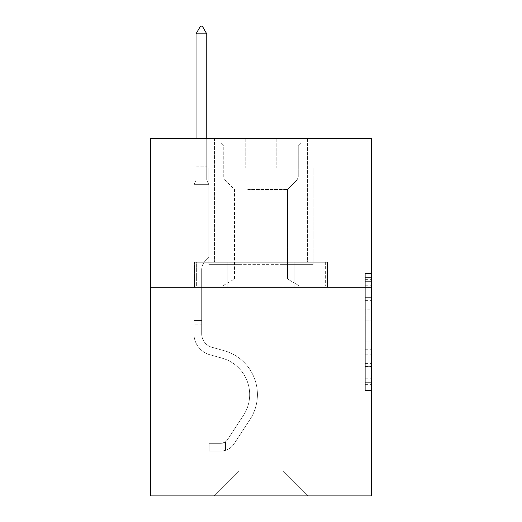 <?xml version="1.0" encoding="UTF-8"?>
<svg xmlns="http://www.w3.org/2000/svg" width="522" height="522" viewBox="0 0 522 522"><rect width="100%" height="100%" fill="white"/><g stroke="black" fill="none" stroke-linecap="round" stroke-linejoin="round"><path stroke-width="0.39" stroke-dasharray="2.61 1.96" d="M365.309 309.174L365.309 327.894L371.266 327.894L371.266 384.642L371.266 279.335L371.266 327.894L365.309 327.894L365.309 277.58L365.309 390.495L365.309 273.482L365.309 382.306L371.266 382.306L365.309 382.306L371.266 382.306L365.309 382.306L365.309 363.58L365.309 390.495L371.266 390.495L371.266 273.482L371.266 382.013L371.266 336.083L365.309 336.083L371.266 336.083L371.266 363.58L371.266 281.671L365.309 281.671L371.266 281.671L371.266 390.495L371.266 279.335L371.266 390.495L365.309 390.495L365.309 273.482L371.266 273.482L371.266 279.335L371.266 273.482L371.266 279.335L371.266 273.482L371.266 277.58L371.266 273.482L365.309 273.482L365.309 281.671L371.266 281.671L365.309 281.671L365.309 309.174L371.266 309.174M307.491 138.278L307.491 262.253L214.509 262.253L307.491 262.253L214.509 262.253L307.491 262.253L307.491 138.278L214.509 138.278L214.509 262.253L214.509 138.278L307.491 138.278M371.266 320.873L371.266 315.02L371.266 320.873L365.309 320.873L365.309 297.325L365.309 366.653L365.309 349.251L371.266 349.251L365.309 349.251L365.309 390.495L371.266 390.495L365.309 390.495L371.266 390.495L365.309 390.495L365.309 273.482L371.266 273.482L365.309 273.482L371.266 273.482L365.309 273.482L365.309 320.873L371.266 320.873M371.266 287.283L371.266 495.9L150.734 495.9L150.734 287.283L371.266 287.283L371.266 138.278L276.797 138.278L371.266 138.278L371.266 168.077L371.266 138.278L150.734 138.278L245.203 138.278L150.734 138.278L150.734 287.283L371.266 287.283L150.734 287.283M283.055 264.634L283.055 470.864L308.084 495.9L328.057 495.9L328.057 168.077L313.154 168.077L328.057 168.077L313.154 168.077L328.057 168.077L313.154 168.077L328.057 168.077L313.154 168.077L328.057 168.077L313.154 168.077L328.057 168.077L313.154 168.077L328.057 168.077L328.057 495.9L328.057 168.077L328.057 495.9L328.057 168.077L328.057 495.9L328.057 168.077L328.057 495.9L328.057 168.077L328.057 495.9L328.057 168.077L328.057 495.9L213.916 495.9L308.084 495.9L283.055 470.864L308.084 495.9L283.055 470.864L308.084 495.9L283.055 470.864L308.084 495.9L283.055 470.864L308.084 495.9L283.055 470.864L308.084 495.9L283.055 470.864L238.945 470.864L238.945 264.634L238.945 470.864L238.945 264.634L238.945 470.864L213.916 495.9L238.945 470.864L213.916 495.9L238.945 470.864L238.945 264.634L283.055 264.634L283.055 470.864L308.084 495.9L283.055 470.864L283.055 264.634L283.055 470.864L283.055 264.634L283.055 470.864L283.055 264.634L283.055 470.864L283.055 264.634L283.055 470.864L283.055 264.634L283.055 470.864L283.055 264.634L208.846 264.634L208.846 168.077L193.943 168.077L193.943 495.9L213.916 495.9L193.943 495.9L213.916 495.9L193.943 495.9L213.916 495.9L193.943 495.9L213.916 495.9L193.943 495.9L213.916 495.9L193.943 495.9L213.916 495.9L193.943 495.9L193.943 168.077L193.943 495.9L193.943 168.077L193.943 495.9L193.943 168.077L193.943 495.9L193.943 168.077L193.943 495.9L193.943 168.077L193.943 495.9L193.943 168.077L208.846 168.077L193.943 168.077L208.846 168.077L193.943 168.077L208.846 168.077L193.943 168.077L208.846 168.077L193.943 168.077L208.846 168.077L193.943 168.077L208.846 168.077L208.846 264.634L208.846 168.077L208.846 264.634L208.846 168.077L208.846 264.634L208.846 168.077L208.846 264.634L208.846 168.077L208.846 264.634L208.846 168.077L208.846 264.634L238.945 264.634L208.846 264.634L238.945 264.634L208.846 264.634L238.945 264.634L208.846 264.634L238.945 264.634L208.846 264.634L238.945 264.634L208.846 264.634L238.945 264.634L238.945 470.864L213.916 495.9L238.945 470.864L238.945 264.634L238.945 470.864L213.916 495.9L238.945 470.864L238.945 264.634L238.945 470.864L213.916 495.9L238.945 470.864L238.945 264.634L238.945 470.864L213.916 495.9L238.945 470.864L238.945 264.634L238.945 470.864L213.916 495.9L238.945 470.864L283.055 470.864L283.055 264.634L313.154 264.634L283.055 264.634M245.203 168.077L150.734 168.077L245.203 168.077L245.203 138.278L245.203 168.077M150.734 168.077L150.734 138.278L150.734 168.077M276.797 168.077L371.266 168.077L276.797 168.077L276.797 138.278L276.797 168.077M313.154 168.077L313.154 264.634L313.154 168.077M227.794 287.283L327.418 287.283L194.582 287.283L227.794 287.283L227.794 262.253L194.582 262.253L327.418 262.253L227.794 262.253L227.794 287.283L227.794 262.253L294.206 262.253L294.206 287.283L327.418 287.283L294.206 287.283L294.206 262.253L327.418 262.253L327.418 287.283L327.418 262.253L194.582 262.253L194.582 287.283L194.582 262.253L227.794 262.253L227.794 287.283M365.309 327.894L371.266 327.894L365.309 327.894M365.309 277.58L365.309 273.482L365.309 277.58L371.266 277.58L365.309 277.58M365.309 366.359L365.309 341.936L365.309 366.359L371.266 366.359L365.309 366.359M365.309 341.936L365.309 336.083L371.266 336.083L365.309 336.083L365.309 341.936L371.266 341.936L365.309 341.936M365.309 297.325L365.309 281.671L365.309 297.325L371.266 297.325L365.309 297.325M365.309 273.482L371.266 273.482L365.309 273.482L365.309 279.335L365.309 273.482L371.266 273.482M365.309 390.495L371.266 390.495L365.309 390.495L365.309 384.642L365.309 390.495M294.206 262.253L294.206 287.283L294.206 262.253M193.943 324.123L193.943 184.644L208.846 184.644L208.846 257.366L205.485 260.726A12.952 12.952 0 0 0 201.694 269.881A12.952 12.952 0 0 1 205.485 260.726L208.846 257.366L208.846 184.644L206.758 180.116L206.758 166.786L206.758 180.116L208.846 184.644L208.846 257.366L205.485 260.726A12.952 12.952 0 0 0 201.694 269.881A12.952 12.952 0 0 1 205.485 260.726L208.846 257.366L208.846 184.644L206.758 180.116L206.758 164.978L206.758 180.116L208.846 184.644L208.846 257.366L205.485 260.726A12.952 12.952 0 0 0 201.694 269.881A12.952 12.952 0 0 1 205.485 260.726L208.846 257.366L208.846 184.644L206.758 180.116L206.758 33.852L206.758 180.116L208.846 184.644L208.846 257.366L205.485 260.726A12.952 12.952 0 0 0 201.694 269.881A12.952 12.952 0 0 1 205.485 260.726L208.846 257.366L208.846 184.644L206.758 180.116L206.758 33.852L196.031 33.852L196.031 180.116L193.943 184.644L208.846 184.644L208.846 257.366L205.485 260.726A12.952 12.952 0 0 0 201.694 269.881A12.952 12.952 0 0 1 205.485 260.726L208.846 257.366L208.846 184.644L206.758 180.116L208.846 184.644L208.846 257.366L205.485 260.726A12.952 12.952 0 0 0 201.694 269.881A12.952 12.952 0 0 1 205.485 260.726L208.846 257.366L208.846 184.644L206.758 180.116L206.758 166.786L206.758 180.116L208.846 184.644L193.943 184.644L196.031 180.116L196.031 33.852L206.758 33.852L202.288 26.1L200.5 26.1L202.288 26.1L200.5 26.1L196.031 33.852L196.031 180.116L193.943 184.644L208.846 184.644L193.943 184.644L196.031 180.116L196.031 33.852L206.758 33.852L202.288 26.1L200.5 26.1L196.031 33.852L196.031 180.116L193.943 184.644L208.846 184.644L193.943 184.644L196.031 180.116L196.031 33.852L206.758 33.852L206.758 166.786L206.758 33.852L196.031 33.852L196.031 180.116L193.943 184.644L208.846 184.644L193.943 184.644L196.031 180.116L196.031 33.852L206.758 33.852L202.288 26.1L200.5 26.1L202.288 26.1L200.5 26.1L196.031 33.852L196.031 180.116L193.943 184.644L208.846 184.644L193.943 184.644L196.031 180.116L196.031 33.852L206.758 33.852L202.288 26.1L200.5 26.1L196.031 33.852L206.758 33.852L206.758 180.116L206.758 33.852L196.031 33.852L200.5 26.1L202.288 26.1L206.758 33.852L202.288 26.1L200.5 26.1L196.031 33.852L206.758 33.852L206.758 180.116L208.846 184.644L193.943 184.644L196.031 180.116L193.943 184.644L193.943 333.786A21.754 21.754 0 0 0 209.857 354.738A21.754 21.754 0 0 1 193.943 333.786L193.943 184.644L193.943 333.786A21.754 21.754 0 0 0 209.857 354.738A21.754 21.754 0 0 1 193.943 333.786L193.943 184.644L193.943 333.786A21.754 21.754 0 0 0 209.857 354.738A21.754 21.754 0 0 1 193.943 333.786L193.943 184.644L193.943 333.786A21.754 21.754 0 0 0 209.857 354.738L221.987 358.125L209.857 354.738A21.754 21.754 0 0 1 193.943 333.786L193.943 184.644L193.943 333.786A21.754 21.754 0 0 0 209.857 354.738A21.754 21.754 0 0 1 193.943 333.786L193.943 184.644L193.943 333.786L193.943 324.123L201.694 324.123L201.694 320.547L193.943 320.547L201.694 320.547L201.694 333.786L201.694 269.881L201.694 333.786A14.009 14.009 0 0 0 211.939 347.28A14.009 14.009 0 0 1 201.694 333.786L201.694 269.881L201.694 333.786L201.694 320.547L193.943 320.547L201.694 320.547L201.694 333.786A14.009 14.009 0 0 0 211.939 347.28A14.009 14.009 0 0 1 201.694 333.786L201.694 269.881L201.694 333.786A14.009 14.009 0 0 0 211.939 347.28A14.009 14.009 0 0 1 201.694 333.786L201.694 269.881L201.694 333.786L201.694 320.547L193.943 320.547L201.694 320.547L201.694 333.786A14.009 14.009 0 0 0 211.939 347.28L224.068 350.66L211.939 347.28A14.009 14.009 0 0 1 201.694 333.786L201.694 269.881L201.694 333.786A14.009 14.009 0 0 0 211.939 347.28A14.009 14.009 0 0 1 201.694 333.786L201.694 269.881L201.694 333.786L201.694 324.123L193.943 324.123M221.067 451.073A15.797 15.797 0 0 0 233.973 443.948L249.953 419.59A45.597 45.597 0 0 0 224.068 350.66L211.939 347.28A14.009 14.009 0 0 1 201.694 333.786A14.009 14.009 0 0 0 211.939 347.28L224.068 350.66L211.939 347.28A14.009 14.009 0 0 1 201.694 333.786A14.009 14.009 0 0 0 211.939 347.28A14.009 14.009 0 0 1 201.694 333.786A14.009 14.009 0 0 0 211.939 347.28L224.068 350.66A45.597 45.597 0 0 1 249.953 419.59A45.597 45.597 0 0 0 224.068 350.66L211.939 347.28A14.009 14.009 0 0 1 201.694 333.786A14.009 14.009 0 0 0 211.939 347.28L224.068 350.66L211.939 347.28A14.009 14.009 0 0 1 201.694 333.786A14.009 14.009 0 0 0 211.939 347.28A14.009 14.009 0 0 1 201.694 333.786A14.009 14.009 0 0 0 211.939 347.28L224.068 350.66L211.939 347.28A14.009 14.009 0 0 1 201.694 333.786A14.009 14.009 0 0 0 211.939 347.28L224.068 350.66A45.597 45.597 0 0 1 249.953 419.59A45.597 45.597 0 0 0 224.068 350.66L211.939 347.28L224.068 350.66A45.597 45.597 0 0 1 249.953 419.59L233.973 443.948L249.953 419.59A45.597 45.597 0 0 0 224.068 350.66L211.939 347.28L224.068 350.66A45.597 45.597 0 0 1 249.953 419.59A45.597 45.597 0 0 0 224.068 350.66L211.939 347.28L224.068 350.66A45.597 45.597 0 0 1 249.953 419.59A45.597 45.597 0 0 0 224.068 350.66L211.939 347.28L224.068 350.66A45.597 45.597 0 0 1 249.953 419.59L233.973 443.948L249.953 419.59A45.597 45.597 0 0 0 224.068 350.66A45.597 45.597 0 0 1 249.953 419.59A45.597 45.597 0 0 0 224.068 350.66A45.597 45.597 0 0 1 249.953 419.59L233.973 443.948A15.797 15.797 0 0 1 225.537 450.342A15.797 15.797 0 0 0 233.973 443.948L249.953 419.59A45.597 45.597 0 0 0 224.068 350.66A45.597 45.597 0 0 1 249.953 419.59L233.973 443.948L249.953 419.59A45.597 45.597 0 0 0 224.068 350.66A45.597 45.597 0 0 1 249.953 419.59A45.597 45.597 0 0 0 224.068 350.66A45.597 45.597 0 0 1 249.953 419.59L233.973 443.948L249.953 419.59A45.597 45.597 0 0 0 224.068 350.66A45.597 45.597 0 0 1 249.953 419.59L233.973 443.948A15.797 15.797 0 0 1 225.537 450.342C220.943 451.315 220.943 451.315 225.537 450.342C220.943 451.315 220.943 451.315 225.537 450.342A15.797 15.797 0 0 0 233.973 443.948L249.953 419.59L233.973 443.948A15.797 15.797 0 0 1 225.537 450.342C220.943 451.315 220.943 451.315 225.537 450.342C220.943 451.315 220.943 451.315 225.537 450.342A15.797 15.797 0 0 0 233.973 443.948L249.953 419.59L233.973 443.948A15.797 15.797 0 0 1 225.537 450.342C220.943 451.315 220.943 451.315 225.537 450.342C220.943 451.315 220.943 451.315 225.537 450.342A15.797 15.797 0 0 0 233.973 443.948L249.953 419.59L233.973 443.948A15.797 15.797 0 0 1 225.537 450.342C220.943 451.315 220.943 451.315 225.537 450.342C220.943 451.315 220.943 451.315 225.537 450.342A15.797 15.797 0 0 0 233.973 443.948L249.953 419.59L233.973 443.948A15.797 15.797 0 0 1 225.537 450.342C220.943 451.315 220.943 451.315 225.537 450.342C220.943 451.315 220.943 451.315 225.537 450.342A15.797 15.797 0 0 0 233.973 443.948A15.797 15.797 0 0 1 221.067 451.073L221.067 443.322A8.045 8.045 0 0 0 227.494 439.694L243.474 415.342A37.852 37.852 0 0 0 221.987 358.125L209.857 354.738A21.754 21.754 0 0 1 193.943 333.786A21.754 21.754 0 0 0 209.857 354.738L221.987 358.125A37.852 37.852 0 0 1 243.474 415.342A37.852 37.852 0 0 0 221.987 358.125L209.857 354.738A21.754 21.754 0 0 1 193.943 333.786A21.754 21.754 0 0 0 209.857 354.738A21.754 21.754 0 0 1 193.943 333.786A21.754 21.754 0 0 0 209.857 354.738L221.987 358.125L209.857 354.738A21.754 21.754 0 0 1 193.943 333.786A21.754 21.754 0 0 0 209.857 354.738L221.987 358.125L209.857 354.738A21.754 21.754 0 0 1 193.943 333.786A21.754 21.754 0 0 0 209.857 354.738A21.754 21.754 0 0 1 193.943 333.786A21.754 21.754 0 0 0 209.857 354.738L221.987 358.125A37.852 37.852 0 0 1 243.474 415.342A37.852 37.852 0 0 0 221.987 358.125L209.857 354.738A21.754 21.754 0 0 1 193.943 333.786A21.754 21.754 0 0 0 209.857 354.738L221.987 358.125A37.852 37.852 0 0 1 243.474 415.342L227.494 439.694L243.474 415.342A37.852 37.852 0 0 0 221.987 358.125L209.857 354.738L221.987 358.125A37.852 37.852 0 0 1 243.474 415.342A37.852 37.852 0 0 0 221.987 358.125L209.857 354.738L221.987 358.125A37.852 37.852 0 0 1 243.474 415.342A37.852 37.852 0 0 0 221.987 358.125L209.857 354.738L221.987 358.125A37.852 37.852 0 0 1 243.474 415.342L227.494 439.694L243.474 415.342A37.852 37.852 0 0 0 221.987 358.125A37.852 37.852 0 0 1 243.474 415.342A37.852 37.852 0 0 0 221.987 358.125A37.852 37.852 0 0 1 243.474 415.342L227.494 439.694A8.045 8.045 0 0 1 225.537 441.762C221.021 443.837 221.021 443.837 225.537 441.762C221.021 443.837 221.021 443.837 225.537 441.762A8.045 8.045 0 0 0 227.494 439.694L243.474 415.342A37.852 37.852 0 0 0 221.987 358.125A37.852 37.852 0 0 1 243.474 415.342L227.494 439.694L243.474 415.342A37.852 37.852 0 0 0 221.987 358.125A37.852 37.852 0 0 1 243.474 415.342A37.852 37.852 0 0 0 221.987 358.125A37.852 37.852 0 0 1 243.474 415.342L227.494 439.694L243.474 415.342A37.852 37.852 0 0 0 221.987 358.125A37.852 37.852 0 0 1 243.474 415.342L227.494 439.694A8.045 8.045 0 0 1 225.537 441.762C221.021 443.837 221.021 443.837 225.537 441.762C221.021 443.837 221.021 443.837 225.537 441.762A8.045 8.045 0 0 0 227.494 439.694L243.474 415.342L227.494 439.694A8.045 8.045 0 0 1 225.537 441.762C221.021 443.837 221.021 443.837 225.537 441.762C221.021 443.837 221.021 443.837 225.537 441.762A8.045 8.045 0 0 0 227.494 439.694L243.474 415.342L227.494 439.694A8.045 8.045 0 0 1 225.537 441.762C221.021 443.837 221.021 443.837 225.537 441.762C221.021 443.837 221.021 443.837 225.537 441.762A8.045 8.045 0 0 0 227.494 439.694L243.474 415.342L227.494 439.694A8.045 8.045 0 0 1 225.537 441.762C221.021 443.837 221.021 443.837 225.537 441.762C221.021 443.837 221.021 443.837 225.537 441.762A8.045 8.045 0 0 0 227.494 439.694L243.474 415.342L227.494 439.694A8.045 8.045 0 0 1 225.537 441.762C221.021 443.837 221.021 443.837 225.537 441.762C221.021 443.837 221.021 443.837 225.537 441.762A8.045 8.045 0 0 0 227.494 439.694A8.045 8.045 0 0 1 221.067 443.322L221.067 451.073L209.146 451.08L221.067 451.073A15.797 15.797 0 0 0 233.973 443.948A15.797 15.797 0 0 1 221.067 451.073L221.067 443.322L209.146 443.328L221.067 443.322A8.045 8.045 0 0 0 227.494 439.694A8.045 8.045 0 0 1 221.067 443.322L221.067 451.073L209.146 451.08L209.146 443.328L209.146 451.08L221.067 451.073A15.797 15.797 0 0 0 233.973 443.948A15.797 15.797 0 0 1 221.067 451.073L221.067 443.322L209.146 443.328L221.067 443.322A8.045 8.045 0 0 0 227.494 439.694A8.045 8.045 0 0 1 221.067 443.322L221.067 451.073L209.146 451.08L209.146 443.328L209.146 451.08L221.067 451.073A15.797 15.797 0 0 0 233.973 443.948A15.797 15.797 0 0 1 221.067 451.073L221.067 443.322L209.146 443.328L221.067 443.322A8.045 8.045 0 0 0 227.494 439.694A8.045 8.045 0 0 1 221.067 443.322L221.067 451.073L209.146 451.08L209.146 443.328L209.146 451.08L221.067 451.073A15.797 15.797 0 0 0 233.973 443.948A15.797 15.797 0 0 1 221.067 451.073L221.067 443.322L209.146 443.328L221.067 443.322A8.045 8.045 0 0 0 227.494 439.694A8.045 8.045 0 0 1 221.067 443.322L221.067 451.073L209.146 451.08L209.146 443.328L209.146 451.08L221.067 451.073A15.797 15.797 0 0 0 233.973 443.948A15.797 15.797 0 0 1 221.067 451.073L221.067 443.322L209.146 443.328L221.067 443.322A8.045 8.045 0 0 0 227.494 439.694A8.045 8.045 0 0 1 221.067 443.322L221.067 451.073L209.146 451.08L209.146 443.328L209.146 451.08L221.067 451.073M240.883 143.041L301.233 143.041L240.883 143.041M279.629 146.023L223.749 146.023L279.629 146.023M241.627 286.095L299.745 286.095L241.627 286.095M247.741 279.042L287.524 279.042L247.741 279.042M247.741 189.532L287.524 189.532L247.741 189.532M237.901 143.041L307.19 143.041L237.901 143.041M237.901 262.253L307.19 262.253L237.901 262.253M228.825 262.253L325.35 262.253L196.65 262.253L228.825 262.253L228.825 286.095L325.35 286.095L196.65 286.095L325.35 286.095L196.65 286.095L228.825 286.095L228.825 262.253L293.175 262.253L293.175 286.095L293.175 262.253L325.35 262.253L325.35 286.095L325.35 262.253L196.65 262.253L196.65 286.095L196.65 262.253L228.825 262.253L228.825 286.095L228.825 262.253M293.175 262.253L293.175 286.095L293.175 262.253M206.758 33.852L202.288 26.1L206.758 33.852L206.758 164.978L206.758 33.852L196.031 33.852L200.5 26.1L196.031 33.852L200.5 26.1L202.288 26.1L206.758 33.852L202.288 26.1L206.758 33.852L206.758 138.278M196.031 33.852L200.5 26.1L196.031 33.852L196.031 180.116L196.031 164.978L206.758 164.978L196.031 164.978L206.758 164.978L196.031 164.978L206.758 164.978L196.031 164.978L206.758 164.978L196.031 164.978L206.758 164.978L196.031 164.978L206.758 164.978L196.031 164.978L196.031 138.278M209.146 443.328L220.767 443.328L209.146 443.328L209.146 451.08L209.146 443.328M225.537 450.342C220.943 451.315 220.943 451.315 225.537 450.342C220.943 451.315 220.943 451.315 225.537 450.342L225.537 441.762L225.537 450.342M365.309 363.58L371.266 363.58L365.309 363.58M365.309 354.803L371.266 354.803M365.309 300.398L371.266 300.398L365.309 300.398M365.309 279.335L371.266 279.335M365.309 384.642L371.266 384.642M365.309 378.209L371.266 378.209M365.309 285.769L371.266 285.769M365.309 322.041L371.266 322.041L365.309 322.041M365.309 355.097L371.266 355.097L365.309 355.097M365.309 366.653L371.266 366.653L365.309 366.653M365.309 315.02L371.266 315.02L365.309 315.02M196.031 166.786L206.758 166.786L196.031 166.786M242.371 177.075L298.251 177.075L242.371 177.075M279.016 180.025L224.969 180.025L279.016 180.025M365.309 382.013L371.266 382.013M365.309 382.306L371.266 382.306M365.309 281.671L371.266 281.671M221.961 443.243L221.961 451.034L221.961 443.243M298.251 146.023L301.233 143.041L298.251 146.023L298.251 177.075L297.031 180.025L287.524 189.532L287.524 279.042L299.745 286.095L287.524 279.042L287.524 189.532L297.031 180.025L298.251 177.075L298.251 146.023M214.81 143.041L214.81 262.253L214.81 143.041M307.19 143.041L307.19 262.253L307.19 143.041M223.749 177.075L223.749 146.023L220.767 143.041L223.749 146.023L223.749 177.075L224.969 180.025L234.476 189.532L234.476 279.042L222.255 286.095L234.476 279.042L234.476 189.532L224.969 180.025L223.749 177.075"/><path stroke-width="0.78" d="M371.266 287.283L371.266 495.9L150.734 495.9L150.734 138.278L371.266 138.278L371.266 287.283L150.734 287.283M206.758 33.852L202.288 26.1L200.5 26.1L196.031 33.852L206.758 33.852L206.758 138.278M196.031 33.852L196.031 138.278"/></g></svg>
